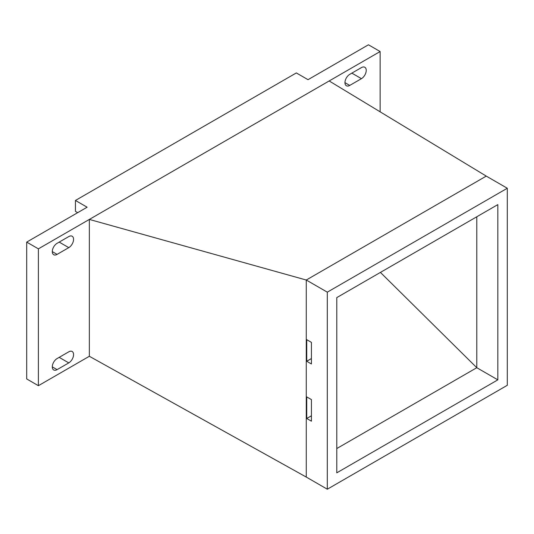 <?xml version="1.0" encoding="UTF-8"?>
<svg xmlns="http://www.w3.org/2000/svg" width="534" height="534" viewBox="0 0 534 534"><rect width="100%" height="100%" fill="white"/><g stroke="black" fill="none" stroke-linecap="round" stroke-linejoin="round"><path stroke-width="0.8" d="M306.736 418.489L306.736 396.896L311.415 399.592L311.415 421.186L306.736 418.489L311.415 415.792M306.736 361.264L306.736 339.671L311.415 342.374L311.415 363.968L306.736 361.264L311.415 358.568M476.795 216.764L476.795 367.712L497.828 379.854L336.78 472.837L336.78 297.605L497.828 204.622L497.828 379.854M380.415 272.407L476.795 367.712L336.78 448.547M89.345 356.278L89.345 219.427L38.388 248.844L38.388 385.695L89.345 356.278L306.269 477.062L306.269 280.023L327.309 292.165L327.309 489.211L507.3 385.294L507.3 188.248L327.309 292.165M306.269 477.062L327.309 489.211M380.135 111.826L380.135 51.538L89.345 219.427L306.269 280.023L486.26 176.107L507.3 188.248M38.388 385.695L26.7 378.946L26.7 242.102L87.129 207.212L75.441 200.464L296.337 72.931L308.025 79.679L368.447 44.789L380.135 51.538M77.684 212.659L75.441 211.364L75.441 200.464M68.779 362.886L57.091 369.635A6.775 3.912 -60 0 1 53.7 369.969A6.775 3.912 -60 0 1 52.659 364.542A6.775 3.912 -60 0 1 57.091 358.568L68.779 351.819A6.775 3.912 -60 0 1 72.163 351.485A6.775 3.912 -60 0 1 73.205 356.919A6.775 3.912 -60 0 1 68.779 362.886L59.194 357.353M361.438 78.665L349.75 85.413A6.775 3.912 -60 0 1 346.359 85.747A6.775 3.912 -60 0 1 345.324 80.32A6.775 3.912 -60 0 1 349.75 74.346L361.438 67.598A6.775 3.912 -60 0 1 364.822 67.264A6.775 3.912 -60 0 1 365.863 72.697A6.775 3.912 -60 0 1 361.438 78.665L351.853 73.131M68.779 247.636L57.091 254.378A6.775 3.912 -60 0 1 53.7 254.718A6.775 3.912 -60 0 1 52.659 249.285A6.775 3.912 -60 0 1 57.091 243.317L68.779 236.569A6.775 3.912 -60 0 1 72.163 236.228A6.775 3.912 -60 0 1 73.205 241.662A6.775 3.912 -60 0 1 68.779 247.636L59.194 242.102M38.388 248.844L26.7 242.102M329.178 80.961L486.26 176.107M57.091 369.635L52.299 366.871M349.75 85.413L344.957 82.65M57.091 254.378L52.299 251.614"/></g></svg>
